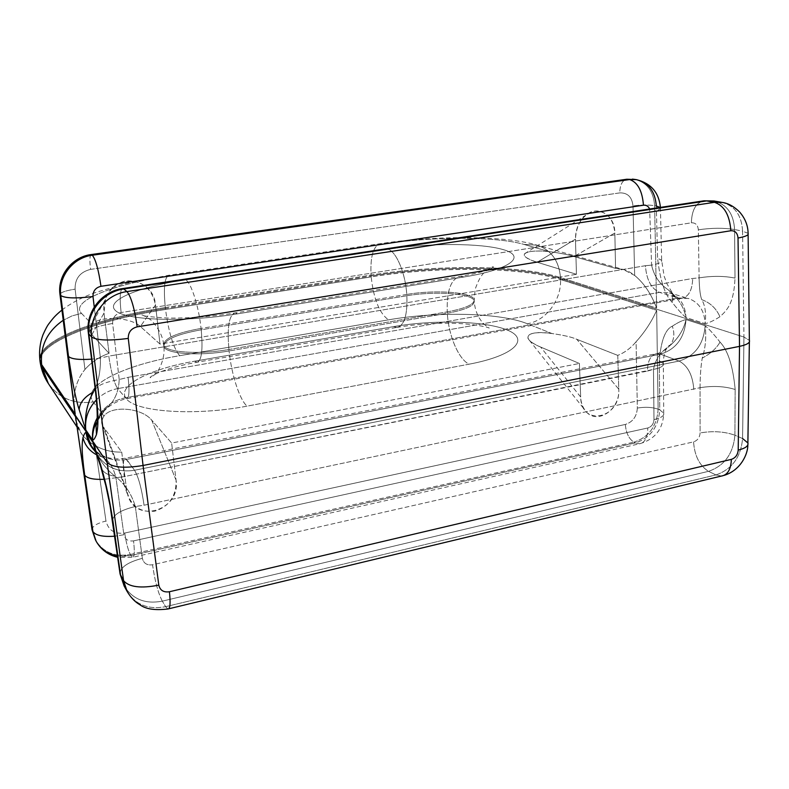 <?xml version="1.0" encoding="UTF-8"?>
<svg xmlns="http://www.w3.org/2000/svg" width="789" height="789" viewBox="0 0 789 789"><rect width="100%" height="100%" fill="white"/><g stroke="black" fill="none" stroke-linecap="round" stroke-linejoin="round"><path stroke-width="0.59" stroke-dasharray="3.94 2.96" d="M97.422 420.152L106.15 408.298C114.316 401.867 118.666 392.271 119.218 379.499L112.64 323.47C112.541 317.661 115.372 314.012 121.131 312.533L691.371 222.814C695.533 222.646 697.861 224.973 698.344 229.806L699.113 277.856L692.703 278.468L128.104 377.339L119.218 379.499L128.104 377.339L692.703 278.468L699.113 277.856C712.299 275.795 724.263 275.884 735.003 278.103L734.579 229.52C723.73 227.774 711.658 227.863 698.344 229.806L699.113 277.856C699.35 288.557 700.228 295.826 701.756 299.662C705.149 305.363 706.273 313.351 705.149 323.648C708.838 322.967 713.759 320.65 719.923 316.724C726.57 310.649 734.026 303.923 735.003 278.103L734.579 229.52L742.577 231.157L743.948 337.041L560.515 278.547L560.476 277.57L656.635 308.104L654.623 205.722L656.31 206.047L657.582 258.181C660.048 280.134 664.841 294.77 671.962 302.098C677.662 309.357 682.347 314.515 686.016 317.563L705.149 323.648C704.449 310.629 698.886 302.236 688.462 298.469L678.264 297.976L659.446 292.374C651.132 288.527 646.457 279.641 645.432 265.696L108.793 356.125L100.43 358.098L94.256 306.99L100.43 358.098L91.554 359.163L100.43 358.107C100.627 370.09 98.862 380.13 95.114 388.237C98.862 380.13 100.627 370.09 100.43 358.098L108.793 356.125C111.111 372.211 114.08 383.05 117.679 388.622C114.08 383.05 111.111 372.211 108.793 356.125L645.432 265.696C646.457 279.641 651.132 288.527 659.446 292.374L117.679 388.622L659.446 292.374L669.486 292.877C679.773 296.585 685.276 304.82 686.016 317.563L705.149 323.648C704.449 310.629 698.886 302.236 688.462 298.469L678.264 297.976L659.446 292.374L669.486 292.877C679.773 296.585 685.276 304.82 686.016 317.563C684.655 310.56 681.578 304.14 676.804 298.291L668.382 289.928C659.574 284.089 653.973 275.825 651.596 265.134L645.432 265.696L651.596 265.134C653.973 275.825 659.574 284.089 668.382 289.928L672.701 293.557L671.962 302.098C664.841 294.77 660.048 280.134 657.582 258.181L661.685 260.35C662.188 262.165 658.825 263.753 651.596 265.134L649.653 209.016L651.596 265.134C658.923 263.733 662.277 262.116 661.655 260.291L657.582 258.181L656.31 206.047L660.423 207.724C661.034 209.233 657.641 210.624 650.235 211.896C657.641 210.624 661.034 209.233 660.423 207.724L660.166 207.428M95.38 390.456C95.844 386.028 103.793 382.379 119.218 379.499L112.64 323.47C112.541 317.661 115.372 314.012 121.131 312.533L691.371 222.814C695.533 222.646 697.861 224.973 698.344 229.806C711.658 227.863 723.73 227.774 734.579 229.52L742.577 231.157L743.948 337.041L742.577 438.516L734.894 435.222L735.17 389.51C732.991 366.145 727.951 350.346 720.041 342.11C713.848 334.25 708.897 328.776 705.159 325.709C706.441 337.426 705.465 348.225 702.24 358.107C700.819 366.421 700.099 376.284 700.07 387.695L700.109 432.944C699.725 437.55 697.545 440.518 693.57 441.87L152.543 564.766C147.001 565.516 143.598 563.366 142.355 558.326L135.304 506.499L144.062 505.226L700.07 387.695L144.062 505.226L135.304 506.499C120.332 510.197 112.748 515 112.571 520.908M74.56 410.339C72.568 394.155 76.04 380.525 84.946 369.469L75.103 289.149C74.886 278.556 80.054 271.968 90.587 269.384L619.769 192.891C627.61 192.674 632.019 197.013 632.995 205.919L634.662 275.46C629.139 270.972 622.768 268.605 615.558 268.359L614.838 233.002C615.045 215.269 598.042 204.598 585.754 215.2C578.929 221.147 575.497 229.135 575.457 239.175L537.161 262.254L576.453 274.296L575.457 239.175L537.161 262.254C524.606 258.052 521.223 254.739 527.022 252.312C531.48 250.941 538.739 250.685 548.779 251.523L523.975 244.412L537.102 245.162C551.274 250.083 559.066 260.883 560.476 277.57L656.635 308.104C651.231 293.883 643.913 283.004 634.662 275.46L623.369 269.532L615.558 268.359L574.007 256.563C569.283 254.877 560.871 253.19 548.779 251.523C523.482 249.008 515.089 255.685 537.161 262.254L576.453 274.296L160.009 344.083L140.363 326.508C130.244 316.853 99.68 315.649 91.928 324.279L81.543 313.391C69.353 301.013 114.494 283.862 170.572 275.775L383.099 244.018C432.52 236.473 496.143 236.276 523.975 244.412L548.779 251.523C560.871 253.19 569.283 254.877 574.007 256.563L614.838 233.002C613.329 218.287 606.603 210.998 594.669 211.136C582.726 214.549 576.325 223.889 575.457 239.175L576.453 274.296L160.009 344.083L155.492 305.008C151.971 288.468 142.316 280.44 126.516 280.914C112.62 282.856 101.968 298.035 103.99 313.085L109.079 353.334C99.651 356.598 91.603 361.973 84.946 369.469C76.425 379.913 72.884 392.922 74.324 408.485M185.632 279.76C139.564 286.614 104.809 300.52 115.352 310.442C125.027 320.492 184.725 322.583 237.745 313.805L464.277 276.929C510.927 269.355 526.608 256.317 503.481 249.689C480.984 242.923 429.098 242.933 388.07 249.166L185.632 279.76C191.224 282.866 198.789 306.379 201.057 328.421C176.568 332.85 164.102 338.333 163.639 344.872C164.428 352.298 198.621 354.951 228.938 349.478L447.255 311.872L447.343 313.253C448.458 335.325 458.488 359.232 469.11 364.183C514.882 355.563 530.159 339.171 507.288 330.068C485.018 320.807 433.842 319.565 393.504 326.616L194.656 361.194C149.437 368.917 115.697 385.969 126.467 398.938C136.398 412.055 195.199 416.128 247.085 406.138L469.11 364.183C514.882 355.563 530.159 339.171 507.288 330.068C485.018 320.807 433.842 319.565 393.504 326.616L396.956 327.396C404.254 325.709 407.558 315.156 406.858 295.747C434.877 290.845 472.177 293.37 474.169 300.757C475.027 305.53 466.082 309.702 447.343 313.253L229.086 350.947C198.779 356.431 164.595 353.758 163.806 346.302C164.26 339.734 176.726 334.23 201.215 329.792L406.858 295.747C407.558 315.156 404.254 325.709 396.956 327.396L393.504 326.616L194.656 361.194L196.964 362.25C201.619 360.997 203.039 350.188 201.215 329.792C203.039 350.188 201.619 360.997 196.964 362.25L194.656 361.194C149.437 368.917 115.697 385.969 126.467 398.938C136.398 412.055 195.199 416.128 247.085 406.138C239.688 400.112 231.384 374.242 229.086 350.947C231.384 374.242 239.688 400.112 247.085 406.138L469.11 364.183C458.488 359.232 448.458 335.325 447.343 313.253L229.086 350.947L228.938 349.478L447.255 311.872C446.584 290.53 450.983 278.685 460.47 276.337L464.277 276.929L237.745 313.805L235.181 312.927C229.057 314.791 226.976 326.971 228.938 349.478C226.976 326.971 229.057 314.791 235.181 312.927L237.745 313.805C184.725 322.583 125.027 320.492 115.352 310.442C104.809 300.52 139.564 286.614 185.632 279.76L388.07 249.166C396.374 251.652 405.556 273.497 406.769 294.445L201.057 328.421C198.789 306.379 191.224 282.866 185.632 279.76M95.351 450.716L98.171 456.101C106.988 468.005 119.129 472.719 134.564 470.254L679.073 361.066C694.951 356.115 703.65 344.32 705.159 325.709L686.035 319.584C682.406 320.334 677.83 322.543 672.297 326.212C665.305 329.26 660.975 340.759 659.308 360.711L659.762 409.885L658.134 409.175L656.675 310.314L560.545 279.533L560.476 277.57C559.066 260.883 551.274 250.083 537.102 245.162L523.975 244.412C496.143 236.276 432.52 236.473 383.099 244.018L170.572 275.775C114.494 283.862 69.353 301.013 81.543 313.391L72.055 315.886L63.228 320.275L72.055 315.886L81.543 313.391L91.928 324.279C88.91 328.865 88.91 332.327 91.918 334.674L109.079 353.334C99.651 356.598 91.603 361.973 84.946 369.469L75.103 289.149C65.369 290.677 60.329 292.482 59.994 294.573M109.079 353.334L103.99 313.085L91.918 334.674L109.079 353.334M103.99 313.085L91.918 334.674L89.63 328.895L91.928 324.279C99.68 315.649 130.244 316.853 140.363 326.508L155.492 305.008C153.717 277.422 114.366 271.84 105.657 298.597L103.99 313.085M155.492 305.008L140.363 326.508L160.009 344.083L155.492 305.008M614.838 233.002L574.007 256.563L615.558 268.359L614.838 233.002M636.378 179.636C648.568 182.663 655.215 191.461 656.31 206.047L654.623 205.722C653.568 191.175 646.95 182.387 634.79 179.369C646.95 182.387 653.568 191.175 654.623 205.722C648.489 204.716 641.279 204.785 632.995 205.919L634.662 275.46C643.913 283.004 651.231 293.883 656.635 308.104L654.623 205.722C648.489 204.716 641.279 204.785 632.995 205.919C632.019 197.013 627.61 192.674 619.769 192.891C619.947 184.892 622.274 180.346 626.742 179.251L632.384 179.103M653.479 369.4L653.992 419.551C653.667 423.91 651.596 426.721 647.789 427.983L133.528 540.879C128.311 541.54 125.096 539.498 123.912 534.755L115.963 477.73L124.228 476.595L653.479 369.4C655.383 359.399 660.63 351.697 669.22 346.282L670.009 345.572C678.422 338.234 683.767 329.565 686.035 319.584C684.605 337.82 676.084 349.34 660.472 354.162L679.073 361.066C687.821 365.702 692.722 375.169 693.807 389.5C692.722 375.169 687.821 365.702 679.073 361.066L134.564 470.254C138.489 476.96 141.655 488.618 144.062 505.226C141.655 488.618 138.489 476.96 134.564 470.254L126.684 459.415L660.472 354.162L126.684 459.415L125.273 458.231C123.183 458.665 122.837 464.79 124.228 476.595L647.463 371.077C647.621 360.652 650.757 354.843 656.862 353.62L660.472 354.162L656.862 353.62C650.757 354.843 647.621 360.652 647.463 371.077L653.479 369.4C660.531 367.94 663.825 366.037 663.352 363.69L659.308 360.711C660.975 340.759 665.305 329.26 672.297 326.212C677.83 322.543 682.406 320.334 686.035 319.584C684.605 337.82 676.084 349.34 660.472 354.162L679.073 361.066C694.951 356.115 703.65 344.32 705.159 325.709L686.035 319.584C683.767 329.565 678.422 338.234 669.999 345.582L669.22 346.282L669.91 345.533C674.151 340.227 674.94 333.777 672.297 326.212C674.93 333.727 674.161 340.138 669.999 345.444L669.22 346.282C660.63 351.697 655.383 359.399 653.479 369.4C660.62 367.911 663.904 365.988 663.322 363.611L659.308 360.711L659.762 409.885L663.736 413.16C664.318 415.823 661.074 417.953 653.992 419.551L653.479 369.4M91.051 254.571C89.719 255.725 89.561 260.656 90.587 269.384C80.054 271.968 74.886 278.556 75.103 289.149C65.783 290.599 60.743 292.344 59.964 294.376M91.248 254.541C89.739 255.212 89.522 260.153 90.587 269.384L619.769 192.891C619.957 184.813 622.314 180.267 626.841 179.241L626.841 179.241M96.396 399.885C102.383 393.918 109.484 390.161 117.679 388.622L125.451 397.755L678.264 297.976L681.558 298.341C688.57 296.989 692.278 290.362 692.703 278.468C692.278 290.362 688.57 296.989 681.558 298.341L678.264 297.976L125.451 397.755L126.723 398.652C129.159 398.12 129.613 391.019 128.104 377.339C129.613 391.019 129.159 398.12 126.723 398.652L125.451 397.755C113.034 400.309 103.615 407.065 97.165 418.012C103.615 407.065 113.034 400.309 125.451 397.755L117.679 388.622C109.484 390.161 102.383 393.918 96.396 399.885M719.923 316.724C713.759 320.65 708.838 322.967 705.149 323.648C706.273 313.351 705.149 305.363 701.756 299.662C710.149 302.67 716.205 308.351 719.923 316.724C716.205 308.351 710.149 302.67 701.756 299.662C700.228 295.826 699.35 288.557 699.113 277.856C712.299 275.795 724.263 275.884 735.003 278.103C734.026 303.923 726.57 310.649 719.923 316.724M95.4 390.535C95.725 386.087 103.665 382.409 119.218 379.499C118.666 392.271 114.316 401.867 106.15 408.298C101.702 411.789 98.655 416.168 96.988 421.454C98.655 416.168 101.702 411.789 106.15 408.298L96.011 422.953M112.64 323.47C97.718 325.946 89.611 329.023 88.309 332.692C89.611 329.023 97.718 325.946 112.64 323.47M121.131 312.533C119.553 298.597 119.958 290.628 122.354 288.616C119.958 290.628 119.553 298.597 121.131 312.533M691.371 222.814C691.805 209.854 696.046 202.517 704.104 200.8C696.046 202.517 691.805 209.854 691.371 222.814M734.579 229.52C733.671 213.819 726.837 204.312 714.065 200.998C726.837 204.312 733.671 213.819 734.579 229.52M748.13 233.396L742.577 231.157C741.67 215.308 734.796 205.722 721.945 202.388L718.434 202.053M748.11 234.441L748.1 233.347L742.577 231.157C741.67 215.308 734.796 205.722 721.935 202.388M749.372 341.933L749.392 340.394L743.948 337.041L749.382 340.375M75.981 420.636L81.089 433.171C84.847 438.299 89.512 442.422 95.084 445.519C103.231 450.154 112.107 452.344 121.723 452.087L104.128 427.934C101.1 425.064 101.031 421.119 103.931 416.119L93.28 401.926C74.304 404.57 59.323 398.425 48.336 383.493C59.323 398.425 74.304 404.57 93.28 401.926C80.754 385.772 124.593 364.784 179.665 355.701C173.452 348.196 168.747 332.79 165.542 309.475C97.797 319.93 38.454 341.992 40.081 361.747C38.454 341.992 97.797 319.93 165.542 309.475L165.424 308.509C97.974 318.904 38.819 340.749 39.904 360.386C38.819 340.749 97.974 318.904 165.424 308.509L165.315 307.532C97.974 317.898 38.878 339.635 39.746 359.182C38.878 339.635 97.974 317.898 165.315 307.532C163.353 287.689 164.576 276.909 168.984 275.223L170.572 275.775L168.984 275.223C164.576 276.909 163.353 287.689 165.315 307.532L371.047 275.055C370.189 256.159 373.384 245.695 380.623 243.643L383.099 244.018L380.623 243.643C373.384 245.695 370.189 256.159 371.047 275.055C436.81 264.493 520.691 264.848 560.476 277.57C520.691 264.848 436.81 264.493 371.047 275.055L371.116 275.982C436.859 265.4 520.74 265.775 560.515 278.547C520.74 265.775 436.859 265.4 371.116 275.982L371.185 276.9L165.542 309.475L165.424 308.509L371.116 275.982L371.185 276.9L165.542 309.475C168.747 332.79 173.452 348.196 179.665 355.701L388.484 319.851C437.096 311.31 499.881 312.592 527.397 323.756L551.925 333.52C526.973 329.674 518.807 338.077 540.623 347.052L579.402 363.473L171.637 443.033L151.695 420.113C141.389 407.518 111.229 405.25 103.931 416.119L93.28 401.926C80.754 385.772 124.593 364.784 179.665 355.701L388.484 319.851C379.401 313.332 373.641 299.011 371.185 276.9C436.919 266.307 520.779 266.712 560.545 279.533C520.779 266.712 436.919 266.307 371.185 276.9C373.641 299.011 379.401 313.332 388.484 319.851C437.096 311.31 499.881 312.592 527.397 323.756C545.939 320.798 561.482 299.998 560.545 279.533C561.482 299.998 545.939 320.798 527.397 323.756L551.925 333.52C563.81 335.246 572.094 337.169 576.769 339.29L617.757 355.385C624.76 352.614 630.875 348.067 636.082 341.755C644.86 332.021 651.714 321.537 656.675 310.314L560.545 279.533L560.515 278.547L743.948 337.041L742.577 438.516L747.883 442.895L747.854 444.838M127.177 591.523C135.738 604.877 148.559 609.927 165.641 606.662L167.968 609.009M723.937 475.422L721.373 476.063L715.939 474.929L165.641 606.662L167.889 609L168.747 608.792M721.59 476.043L715.939 474.929C732.005 469.317 740.881 457.176 742.577 438.516L734.894 435.222C733.267 453.744 724.47 465.786 708.512 471.339L715.939 474.929C732.005 469.317 740.881 457.176 742.577 438.516M693.57 441.87C694.537 455.805 699.518 465.628 708.512 471.339C724.47 465.786 733.267 453.744 734.894 435.222C724.489 431.514 712.891 430.755 700.109 432.944C699.725 437.55 697.545 440.518 693.57 441.87L152.543 564.766C154.831 580.832 158.086 592.963 162.307 601.149L708.512 471.339C699.518 465.628 694.537 455.805 693.57 441.87M124.899 586.306L127.177 591.533C135.747 604.877 148.569 609.927 165.641 606.662L162.307 601.149C145.373 604.354 132.66 599.324 124.159 586.059C132.66 599.324 145.373 604.354 162.307 601.149C158.086 592.963 154.831 580.832 152.543 564.766C147.001 565.516 143.598 563.366 142.355 558.326C127.463 562.281 120.036 567.498 120.076 573.988C120.036 567.498 127.463 562.281 142.355 558.326L135.304 506.499C120.973 510 113.369 514.615 112.502 520.336M100.962 467.502C102.876 472.276 107.541 475.175 114.977 476.181C124.79 483.677 131.566 493.786 135.304 506.499C131.566 493.786 124.79 483.677 114.977 476.181C106.505 469.485 99.976 461.023 95.38 450.795C99.976 461.023 106.505 469.485 114.977 476.181C107.541 475.175 102.876 472.276 100.962 467.502M700.07 387.695C700.099 376.284 700.819 366.421 702.24 358.107C710.475 353.728 716.402 348.403 720.041 342.11C727.951 350.346 732.991 366.145 735.17 389.51C724.667 386.216 712.96 385.614 700.07 387.695L700.109 432.944C712.891 430.755 724.489 431.514 734.894 435.222L735.17 389.51C724.667 386.216 712.96 385.614 700.07 387.695M720.041 342.11C716.402 348.403 710.475 353.728 702.24 358.107C705.465 348.225 706.441 337.426 705.159 325.709C708.897 328.776 713.848 334.25 720.041 342.11M653.992 419.551C661.074 417.953 664.318 415.823 663.736 413.16L659.762 409.885C658.48 426.938 650.373 437.944 635.431 442.905L639.554 443.793C644.889 442.816 647.631 437.55 647.789 427.983C651.596 426.721 653.667 423.91 653.992 419.551M658.134 409.175C656.912 426.208 648.844 437.214 633.922 442.165L635.431 442.905C650.373 437.944 658.48 426.938 659.762 409.885L658.134 409.175C656.912 426.208 648.844 437.214 633.922 442.165C628.912 438.891 626.042 432.983 625.332 424.452C632.768 422.016 636.772 416.553 637.334 408.071C645.294 406.759 652.227 407.134 658.134 409.175L656.675 310.314C651.714 321.537 644.86 332.021 636.082 341.755L637.334 408.071C636.772 416.553 632.768 422.016 625.332 424.452L124.741 533.039C114.612 534.301 108.359 530.297 105.973 521.036L95.084 445.519C103.231 450.154 112.107 452.344 121.723 452.087L126.674 490.304C130.353 505.769 139.722 512.732 154.772 511.183C169.31 506.42 176.411 496.084 176.065 480.156L171.637 443.033L579.402 363.473L580.665 397.005C581.039 427.273 620.677 418.663 618.773 389.174L617.757 355.385C624.76 352.614 630.875 348.067 636.082 341.755L637.334 408.071C645.294 406.759 652.227 407.134 658.134 409.175M617.757 355.385L618.773 389.174L576.769 339.29L617.757 355.385M618.773 389.174L576.769 339.29C572.094 337.169 563.81 335.246 551.925 333.52C535.869 331.597 527.831 333.017 527.811 337.771C528.66 340.611 532.93 343.708 540.623 347.052L580.665 397.005C580.901 402.134 582.321 406.503 584.935 410.112C595.508 426.001 620.272 410.467 618.773 389.174M580.665 397.005L540.623 347.052L579.402 363.473L580.665 397.005M176.065 480.156L151.695 420.113L171.637 443.033L176.065 480.156L151.695 420.113C141.389 407.518 111.229 405.25 103.931 416.119C101.475 419.896 101.031 422.993 102.619 425.389L104.128 427.934L126.674 490.304L127.907 495.581C136.605 524.458 180.997 509.773 176.065 480.156M126.674 490.304L104.128 427.934L121.723 452.087L126.674 490.304M92.057 529.813L92.057 529.823C92.126 526.273 96.771 523.354 105.973 521.036L95.084 445.519C83.959 439.118 77.519 430.399 75.793 419.373M92.047 529.754C92.195 526.233 96.84 523.324 105.973 521.036C108.359 530.297 114.612 534.301 124.741 533.039C126.171 542.763 128.045 549.903 130.343 554.48C114.878 557.162 103.27 552.369 95.518 540.11L92.303 530.455M117.541 556.008L131.004 555.574L130.343 554.48C114.888 557.162 103.28 552.369 95.518 540.12M96.248 453.202L98.171 456.101C106.988 468.005 119.129 472.719 134.564 470.254L125.273 458.231C123.183 458.665 122.837 464.79 124.228 476.595L115.963 477.73C113.281 466.97 108.655 460.066 102.087 457.009C108.655 460.066 113.281 466.97 115.963 477.73L104.256 479.298L115.963 477.73L123.912 534.755L114.74 536.204L123.912 534.755C125.096 539.498 128.311 541.54 133.528 540.879C134.791 551.679 134.495 557.152 132.651 557.3L131.004 555.574C115.51 558.267 103.882 553.493 96.13 541.234M133.528 540.879L647.789 427.983C647.631 437.55 644.889 442.816 639.554 443.793L635.431 442.905L131.004 555.574L132.651 557.3C134.495 557.152 134.791 551.679 133.528 540.879M130.343 554.48L633.922 442.165L635.431 442.905L131.004 555.574L130.343 554.48L633.922 442.165C628.912 438.891 626.042 432.983 625.332 424.452L124.741 533.039C126.171 542.763 128.045 549.903 130.343 554.48M102.087 457.009L96.879 454.977L102.087 457.009L94.581 450.687L102.087 457.009M126.684 459.415C114.435 461.526 103.961 458.567 95.282 450.539L91.12 445.479L95.272 450.529C103.961 458.567 114.435 461.526 126.684 459.415M162.307 601.149L708.512 471.339L715.939 474.929L165.641 606.662L162.307 601.149M126.94 291.585L714.439 202.319M165.315 307.532L371.047 275.055L371.116 275.982L165.424 308.509L165.315 307.532M388.07 249.166C429.098 242.933 480.984 242.923 503.481 249.689C526.608 256.317 510.927 269.355 464.277 276.929L460.47 276.337C450.983 278.685 446.584 290.53 447.255 311.872C466.003 308.321 474.958 304.169 474.1 299.416C472.108 292.048 434.798 289.553 406.769 294.445C405.556 273.497 396.374 251.652 388.07 249.166M447.255 311.872C466.003 308.321 474.958 304.169 474.1 299.416C472.108 292.048 434.798 289.553 406.769 294.445L406.858 295.747C434.877 290.845 472.177 293.37 474.169 300.757C475.027 305.53 466.082 309.702 447.343 313.253L447.255 311.872M406.769 294.445L201.057 328.421L201.215 329.792L406.858 295.747L406.769 294.445M201.057 328.421C176.568 332.85 164.102 338.333 163.639 344.872C164.428 352.298 198.621 354.951 228.938 349.478L229.086 350.947C198.779 356.431 164.595 353.758 163.806 346.302C164.26 339.734 176.726 334.23 201.215 329.792L201.057 328.421M671.962 302.098C673.53 298.646 673.747 295.717 672.593 293.34L668.382 289.928L676.804 298.291C681.578 304.14 684.655 310.56 686.016 317.563C682.347 314.515 677.662 309.357 671.962 302.098M61.936 310.038C71.099 303.045 82.046 297.285 94.759 292.768L125.165 283.685L168.984 275.223L380.623 243.643C435.834 235.24 505.611 235.605 537.102 245.162L623.369 269.532M89.709 328.313L105.46 299.139M524.498 253.821L585.399 215.486M660.413 207.399L661.655 260.291L664.111 276.081L667.07 284.02L672.593 293.34L676.923 298.439L669.486 292.877L688.462 298.469L681.558 298.341L126.723 398.652C113.498 401.522 103.596 408.899 97.037 420.784M76.888 426.8L80.705 432.589M91.12 445.479L95.222 450.381C103.172 457.679 113.182 460.293 125.273 458.231L656.862 353.62C661.113 352.722 665.502 350.02 670.048 345.533L669.91 345.533C669.407 343.945 663.322 349.724 663.322 363.611L663.736 413.16C663.066 429.108 654.998 439.315 639.554 443.793L132.651 557.3L117.719 557.3M529.35 340.256L584.659 409.738M102.402 424.906L127.828 495.354M396.956 327.396C414.491 324.397 432.49 323.017 450.973 323.243C473.686 323.579 488.756 327.386 489.21 328.096L484.19 324.318C482.572 322.504 482.838 323.401 479.071 317.74C476.24 312.73 474.603 307.069 474.169 300.757L475.096 289.435C478.203 280.529 481.398 274.809 484.663 272.264C489.505 268.201 492.425 266.406 493.411 266.879C493.756 267.333 491.892 268.339 487.829 269.897C481.389 272.195 472.266 274.345 460.47 276.337L235.181 312.927C209.489 317.286 177.426 318.638 164.94 317.888C149.397 316.843 141.586 315.847 141.497 314.919C142.622 314.86 145.275 316.241 149.466 319.062C150.393 318.776 162.751 331.232 163.639 344.872L163.806 346.302C165.503 358.117 158.54 370.948 157.198 371.708C154.013 375.495 151.656 377.487 150.117 377.694C150.117 376.974 152.573 375.446 157.484 373.128C167.327 368.857 180.484 365.238 196.964 362.25L396.956 327.396"/><path stroke-width="1.18" d="M74.324 408.485L75.211 414.186L41.639 364.607C40.061 346.115 47.261 331.331 63.228 320.275C47.261 331.331 40.061 346.115 41.639 364.607L41.787 365.731L107.126 462.482L91.642 337.031L88.832 333.944L95.873 391.472C99.217 421.691 97.757 428.447 96.475 434.502C95.055 438.092 93.802 439.976 92.717 440.154L85.774 429.906L79.166 409.659C75.882 399.865 72.322 382.123 68.515 356.441L60.211 294.968L75.211 414.186L41.639 364.607L39.746 359.182L41.639 364.607L39.904 360.386L41.955 366.846L40.308 363.157L48.336 383.493L41.955 366.846L75.566 416.74L75.981 420.636M74.56 410.388L59.994 294.573L74.56 410.339M632.384 179.103L636.378 179.636L626.841 179.241L91.702 254.748L92.303 255.232L629.632 179.557L636.378 179.636C650.945 183.245 658.953 192.496 660.413 207.399M660.166 207.428L656.31 206.047C655.215 191.461 648.568 182.663 636.378 179.636M643.459 205.219C642.315 190.879 637.709 182.328 629.632 179.557C637.709 182.328 642.315 190.879 643.459 205.219L100.962 286.299C98.536 269.68 95.647 259.315 92.303 255.232C95.647 259.315 98.536 269.68 100.962 286.299L643.459 205.219C646.299 204.953 648.371 206.215 649.653 209.016C648.371 206.215 646.299 204.953 643.459 205.219M94.256 306.99L92.994 296.536C92.895 291.062 95.548 287.66 100.962 286.299C95.548 287.66 92.895 291.062 92.994 296.536L94.256 306.99M718.434 202.053L714.439 202.319L706.609 200.929L714.065 200.998L704.104 200.8L706.609 200.929L123.774 289.001L122.354 288.616L123.774 289.001C102.639 291.703 85.814 313.263 88.832 333.944L95.873 391.472C99.217 421.691 97.757 428.447 96.475 434.502L96.08 425.646L96.988 421.454L96.041 425.961L96.475 434.502C95.055 438.092 93.802 439.976 92.717 440.154C92.313 434.522 93.418 428.792 96.011 422.953C93.418 428.792 92.313 434.522 92.717 440.154C91.83 432.5 93.319 425.123 97.165 418.012C93.319 425.123 91.83 432.5 92.717 440.154L85.774 429.906C84.433 416.079 87.007 403.416 93.477 391.916L95.114 388.237L93.477 391.916C87.007 403.416 84.433 416.079 85.774 429.906L79.166 409.659C79.581 402.883 84.354 396.975 93.477 391.916C84.354 396.975 79.581 402.883 79.166 409.659C75.882 399.865 72.322 382.123 68.515 356.441C71.335 359.074 79.008 359.981 91.554 359.163C79.008 359.981 71.335 359.074 68.515 356.441L60.783 295.569C65.231 298.291 75.971 298.607 92.994 296.536C75.971 298.607 65.231 298.291 60.783 295.569C57.962 276.831 73.121 257.49 92.303 255.232C73.121 257.49 57.962 276.831 60.783 295.569L60.211 294.968C57.419 276.278 72.549 257.007 91.702 254.748L92.303 255.232L629.632 179.557L91.702 254.748C72.549 257.007 57.419 276.278 60.211 294.968L59.964 294.376M59.994 294.573C57.183 275.805 72.105 256.79 91.248 254.541L91.051 254.571M85.774 429.906C84.65 418.643 88.19 408.633 96.396 399.885C88.19 408.633 84.65 418.643 85.774 429.906M97.037 420.784L97.422 420.152M96.011 422.953L96.08 425.646C96.741 424.729 98.576 418.081 95.4 390.535L95.38 390.456M95.4 390.535L88.368 333.145C85.291 312.286 101.682 291.2 122.818 288.547L704.104 200.8L714.065 200.998L721.945 202.388L714.439 202.319C724.213 205.574 729.677 215.042 730.841 230.743C735.131 230.556 737.528 232.982 738.021 238.022C745.497 236.641 748.869 235.092 748.13 233.396M749.382 340.375C750.24 342.751 746.956 344.754 739.52 346.371L738.021 238.022C745.585 236.621 748.948 235.063 748.1 233.347C747.982 225.417 745.102 218.257 739.471 211.856C733.849 206.323 728.01 203.167 721.935 202.388M738.021 238.022L739.52 346.371L143.056 465.48L128.272 338.402C128.173 332.287 131.152 328.441 137.187 326.843L730.841 230.743C735.131 230.556 737.528 232.982 738.021 238.022M749.372 341.933L747.883 442.895C748.643 445.943 745.418 448.33 738.208 450.085L739.52 346.371L738.208 450.085C737.745 454.849 735.466 457.945 731.364 459.376L169.418 591.75C163.629 592.578 160.088 590.379 158.806 585.132L143.056 465.48L739.52 346.371C746.917 344.763 750.211 342.771 749.392 340.404L749.392 340.394M41.955 366.846L75.566 416.74L92.303 530.455L84.689 475.156C81.178 449.168 82.056 443.152 82.963 437.639C84.048 434.315 85.094 432.52 86.09 432.254L93.033 442.56L100.42 464.228C104.227 477.345 108.507 492.218 113.093 522.219L120.589 575.309L123.587 580.684L107.126 462.482L41.955 366.846M112.502 520.336L120.076 573.988L123.587 580.684L107.126 462.482C112.561 467.512 124.534 468.518 143.056 465.48L158.806 585.132C140.846 588.624 129.11 587.144 123.587 580.694L127.177 591.523C130.816 597.598 135.057 602.007 139.9 604.739C145.669 609.128 154.989 610.538 167.889 608.99C170.148 609.009 170.661 603.26 169.418 591.75C163.629 592.578 160.088 590.379 158.806 585.132C140.846 588.624 129.11 587.144 123.587 580.694L124.899 586.306M167.968 609.009C170.158 608.852 170.641 603.102 169.418 591.75L731.364 459.376C730.949 469.465 727.616 475.027 721.373 476.063L168.747 608.792M742.577 438.516L747.913 442.984C748.574 445.992 745.329 448.359 738.208 450.085C737.745 454.849 735.466 457.945 731.364 459.376C730.969 469.317 727.705 474.879 721.59 476.043M120.589 575.309L124.159 586.059L120.589 575.309M112.571 520.908L113.093 522.219C108.507 492.218 104.227 477.345 100.42 464.228L100.962 467.502L93.033 442.56L95.666 451.584L93.033 442.56L94.69 448.892L93.033 442.56L86.09 432.254C85.094 432.52 84.048 434.315 82.963 437.639C82.056 443.152 81.178 449.168 84.689 475.156C87.125 478.361 93.644 479.742 104.256 479.298C93.644 479.742 87.125 478.361 84.689 475.156L92.915 531.569L96.13 541.234C100.795 549.322 107.935 554.243 117.541 556.008M95.38 450.795L94.69 448.892L95.38 450.795M92.057 529.823L95.518 540.11L92.057 529.813L75.566 416.74L92.047 529.754M92.303 530.455L92.915 531.569C95.735 535.475 103.004 537.013 114.74 536.204C103.004 537.013 95.735 535.475 92.915 531.569L95.518 540.11M96.879 454.977C89.551 451.071 84.916 445.292 82.963 437.639C84.916 445.292 89.551 451.071 96.879 454.977M94.581 450.687C89.709 445.588 86.879 439.443 86.09 432.254C86.879 439.443 89.709 445.588 94.581 450.687M91.12 445.479L86.09 432.254L91.12 445.479L96.248 453.202M91.642 337.031C97.017 340.444 109.227 340.907 128.272 338.402L143.056 465.48C124.534 468.518 112.561 467.512 107.126 462.482L91.642 337.031C97.017 340.444 109.227 340.907 128.272 338.402C128.173 332.287 131.152 328.441 137.187 326.843C134.515 308.341 131.102 296.585 126.93 291.585C105.588 294.336 88.605 316.133 91.642 337.031L88.832 333.944C85.814 313.263 102.639 291.703 123.774 289.001L126.94 291.585C105.588 294.336 88.605 316.133 91.642 337.031M706.609 200.929L123.774 289.001L126.94 291.585L714.439 202.319L706.609 200.929M714.439 202.319C724.213 205.574 729.677 215.042 730.841 230.743L137.187 326.843C134.515 308.341 131.102 296.585 126.93 291.585M91.248 254.541L626.841 179.241M749.372 340.355L748.11 234.441M40.111 361.904L39.963 360.8C38.937 351.756 39.933 343.107 42.951 334.871C45.486 329.131 47.547 325.305 49.155 323.382C53.336 317.898 55.052 315.708 61.936 310.038M76.888 426.8L48.336 383.493C44.263 377.329 41.58 370.554 40.308 363.157L40.14 362.052M747.854 444.838C747.933 454.523 740.309 470.589 723.937 475.422M95.351 450.716L100.726 466.693L105.844 485.679L110.016 505.305L120.076 573.988L124.159 586.059L127.177 591.523M117.719 557.3C108.172 555.032 100.982 549.677 96.13 541.234"/></g></svg>
